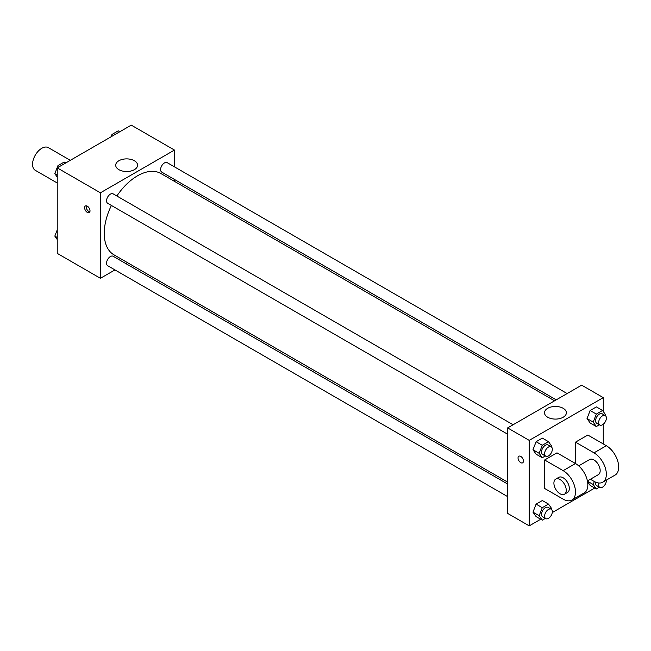 <?xml version="1.0" encoding="UTF-8"?>
<svg xmlns="http://www.w3.org/2000/svg" width="651" height="651" viewBox="0 0 651 651"><rect width="100%" height="100%" fill="white"/><g stroke="black" fill="none" stroke-linecap="round" stroke-linejoin="round"><path stroke-width="0.98" d="M70.316 160.317L48.345 147.639A13.085 7.56 120 0 0 38.263 151.138A13.085 7.56 120 0 0 32.55 164.312A13.085 7.56 120 0 0 35.26 170.302L57.231 182.988M114.958 269.913L100.417 278.303L57.231 253.369L57.231 167.877L131.266 125.13L174.46 150.064L174.46 166.851M127.515 262.662L125.863 263.614M111.402 205.447A46.945 27.106 120 0 0 104.241 233.351A46.945 27.106 120 0 0 113.966 254.834L507.634 482.114M554.571 400.813L160.911 173.532A46.945 27.106 120 0 0 116.854 196M174.46 179.44L174.46 181.352M100.417 278.303L100.417 192.81L174.46 150.064M567.135 393.562L167.185 162.652A5.452 3.149 120 0 0 162.986 164.117A5.452 3.149 120 0 0 160.602 169.602A5.452 3.149 120 0 0 161.733 172.1L556.223 399.852M507.634 484.027L113.144 256.266A5.452 3.149 120 0 0 108.937 257.731A5.452 3.149 120 0 0 106.561 263.216A5.452 3.149 120 0 0 107.684 265.714L507.634 496.615M507.634 434.209L107.684 203.307A5.452 3.149 -60 0 1 107.684 197.009A5.452 3.149 -60 0 1 113.144 193.86L513.086 424.761M100.417 192.81L57.231 167.877M118.905 169.667A10.945 6.315 180 0 1 115.699 165.199A10.945 6.315 180 0 1 126.644 158.885A10.945 6.315 180 0 1 137.581 165.199A10.945 6.315 180 0 1 130.827 171.042A10.945 6.315 180 0 1 118.905 169.667M90.009 210.843A3.816 2.205 60 0 1 89.22 212.592A3.816 2.205 60 0 1 85.403 210.387A3.816 2.205 60 0 1 85.403 205.976A3.816 2.205 60 0 1 88.341 207.002A3.816 2.205 60 0 1 90.009 210.843M89.83 211.86A3.816 2.205 60 0 1 86.957 209.492A3.816 2.205 60 0 1 86.347 205.814M540.696 519.246L529.222 525.87L507.634 513.403L507.634 427.91L581.668 385.164L603.265 397.631L603.265 411.481M57.231 177.113L54.822 173.679L57.939 165.647L64.172 162.05L65.743 162.962M57.231 175.07L54.822 173.679M59.51 166.558L57.939 165.647M111.077 136.783L111.988 134.448L118.222 130.843L119.792 131.754M113.559 135.351L111.988 134.448M57.231 239.519L54.822 236.093L57.231 229.884M57.231 237.485L54.822 236.093M545.335 455.977L542.275 457.743L539.158 453.308L542.275 445.276L548.508 441.679L551.625 446.114L551.332 446.855M551.202 446.773L548.118 444.991A5.452 3.149 120 0 0 543.91 446.448A5.452 3.149 120 0 0 541.534 451.94A5.452 3.149 120 0 0 542.665 454.431L545.75 456.213A5.452 3.149 120 0 0 551.202 453.063A5.452 3.149 120 0 0 551.202 446.773A5.452 3.149 120 0 0 546.995 448.23A5.452 3.149 120 0 0 544.618 453.723A5.452 3.149 120 0 0 545.75 456.213M542.275 457.743L536.098 454.186L532.982 449.751L536.098 441.712L542.34 438.115L548.508 441.679M539.158 453.308L532.982 449.751L536.098 441.712L542.34 438.115M542.275 445.276L536.098 441.712M599.384 424.769L596.324 426.543L593.199 422.108L596.324 414.077L602.557 410.472L605.674 414.907L605.381 415.647M605.251 415.566L602.167 413.784A5.452 3.149 120 0 0 597.96 415.248A5.452 3.149 120 0 0 595.584 420.733A5.452 3.149 120 0 0 596.707 423.231L599.799 425.013A5.452 3.149 120 0 0 605.251 421.864A5.452 3.149 120 0 0 605.251 415.566A5.452 3.149 120 0 0 601.044 417.022A5.452 3.149 120 0 0 598.668 422.515A5.452 3.149 120 0 0 599.799 425.013M596.324 426.543L590.148 422.979L587.031 418.544L590.148 410.512L596.381 406.908L602.557 410.472M593.199 422.108L587.031 418.544L590.148 410.512L596.381 406.908M596.324 414.077L590.148 410.512M545.335 518.383L542.275 520.157L539.158 515.722L542.275 507.69L548.508 504.086L551.625 508.521L551.332 509.261M551.202 509.18L548.118 507.398A5.452 3.149 120 0 0 543.91 508.862A5.452 3.149 120 0 0 541.534 514.347A5.452 3.149 120 0 0 542.665 516.845L545.75 518.627A5.452 3.149 120 0 0 551.202 515.478A5.452 3.149 120 0 0 551.202 509.18A5.452 3.149 120 0 0 546.995 510.636A5.452 3.149 120 0 0 544.618 516.129A5.452 3.149 120 0 0 545.75 518.627M542.275 520.157L536.098 516.593L532.982 512.158L536.098 504.126L542.34 500.521L548.508 504.086M539.158 515.722L532.982 512.158L536.098 504.126L542.34 500.521M542.275 507.69L536.098 504.126M599.384 487.184L596.324 488.95L593.199 484.515L594.355 481.537M595.665 482.171A5.452 3.149 120 0 0 595.584 483.14A5.452 3.149 120 0 0 596.707 485.638L599.799 487.42A5.452 3.149 120 0 0 604.144 485.801A5.452 3.149 120 0 0 606.366 480.113M596.324 488.95L590.148 485.386L587.552 481.691L590.148 485.386M593.199 484.515L587.462 481.203M598.969 483.009A5.452 3.149 120 0 0 598.668 484.922A5.452 3.149 120 0 0 599.799 487.42M520.743 462.641A3.816 2.205 -120 0 0 522.647 462.828A3.816 2.205 60 0 1 520.743 462.641A3.816 2.205 60 0 1 518.245 459.28A3.816 2.205 60 0 1 518.831 456.221A3.816 2.205 -120 0 0 518.245 459.272A3.816 2.205 -120 0 0 520.743 462.641M518.831 456.221A3.816 2.205 60 0 1 522.647 458.426A3.816 2.205 60 0 1 522.647 462.828M529.222 525.87L529.222 440.377L507.634 427.91L581.668 385.164M507.634 513.403L507.634 427.91M563.18 408.307A10.945 6.315 180 0 1 566.386 412.775A10.945 6.315 180 0 1 555.449 419.089A10.945 6.315 180 0 1 544.505 412.775A10.945 6.315 180 0 1 551.259 406.932A10.945 6.315 180 0 1 563.18 408.307M529.222 440.377L603.265 397.631M603.265 424.232L603.265 443.941M594.745 488.038L552.26 512.573M590.148 422.979L587.031 418.544M536.098 454.186L532.982 449.751M536.098 516.593L532.982 512.158M544.651 459.972L563.156 470.657A17.455 10.074 60 0 1 574.556 486.037A17.455 10.074 60 0 1 571.887 500.017A17.455 10.074 60 0 1 563.156 499.154L544.651 488.47L544.651 459.972L556.987 452.844L575.5 463.536L575.5 442.159L587.837 435.039L606.35 445.723A17.455 10.074 60 0 1 617.75 461.103A17.455 10.074 60 0 1 615.073 475.084L602.736 482.212A17.455 10.074 60 0 1 594.005 481.341L590.392 479.258M571.887 500.017L584.224 492.897A17.455 10.074 -120 0 0 586.901 478.908A17.455 10.074 -120 0 0 575.5 463.536L563.156 470.657M578.69 465.864L589.643 459.541A8.723 5.037 60 0 1 596.365 461.876A8.723 5.037 60 0 1 600.181 470.657A8.723 5.037 60 0 1 598.367 474.652L587.414 480.975M606.35 445.723L594.005 452.844L575.5 442.159M594.005 452.844A17.455 10.074 60 0 1 605.406 468.224A17.455 10.074 60 0 1 602.736 482.212M555.71 479.128L558.794 477.346A8.723 5.037 60 0 1 565.516 479.689A8.723 5.037 60 0 1 569.332 488.47A8.723 5.037 60 0 1 567.517 492.465L564.433 494.247A8.723 5.037 60 0 1 555.71 489.202A8.723 5.037 60 0 1 555.71 479.128A8.723 5.037 60 0 1 562.431 481.471A8.723 5.037 60 0 1 566.24 490.252A8.723 5.037 60 0 1 564.433 494.247"/></g></svg>
